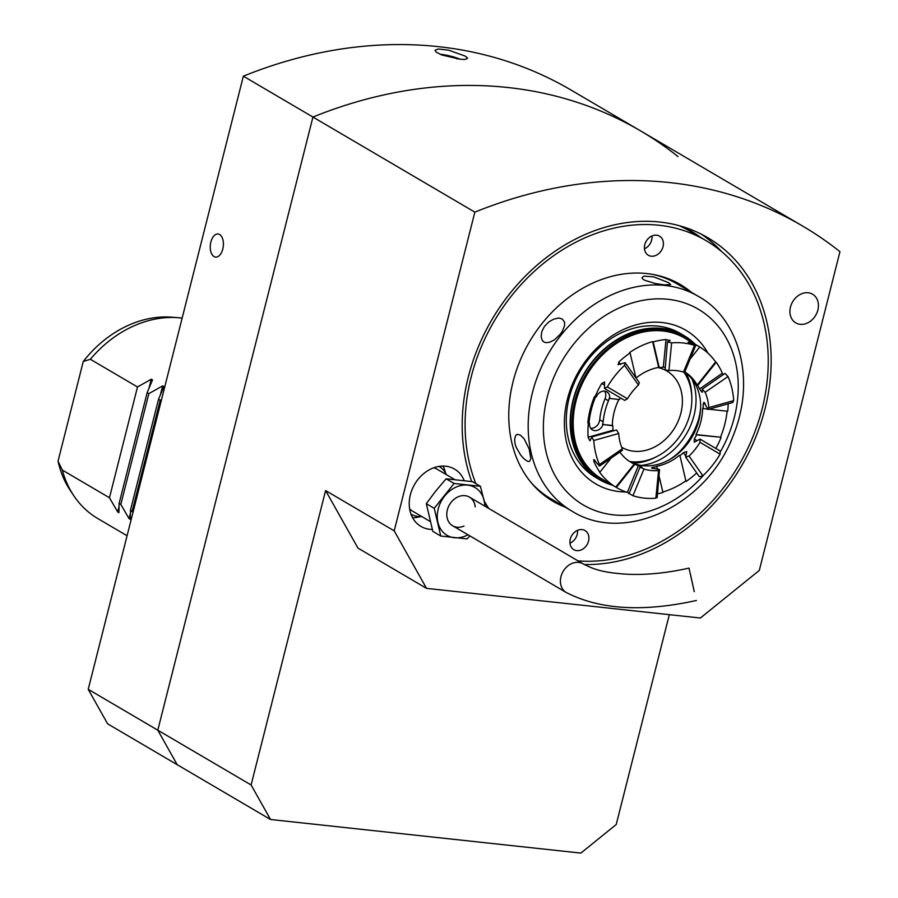 <?xml version="1.0" encoding="UTF-8"?>
<svg xmlns="http://www.w3.org/2000/svg" width="898" height="898" viewBox="0 0 898 898"><rect width="100%" height="100%" fill="white"/><g stroke="black" fill="none" stroke-linecap="round" stroke-linejoin="round"><path stroke-width="1.35" d="M694.266 591.681L689.002 568.097L694.266 591.681M693.75 589.223L690.236 573.485L693.75 589.223M410.992 514.161A27.692 22.259 120.4 0 0 421.869 516.608M446.474 474.716A27.692 22.259 120.4 0 0 439.032 466.399M409.623 508.874A24.291 19.531 120.4 0 0 412.665 511.198L430.131 521.457M454.657 479.521L437.259 469.306A24.291 19.531 120.4 0 0 433.756 467.779M434.239 508.324L454.074 483.461L480.419 486.312L472.494 481.665L446.138 478.802L435.788 490.981L426.314 503.666L432.836 531.38L440.761 536.039L434.239 508.324L426.314 503.666M469.923 535.926L467.117 538.89L440.761 536.039M454.074 483.461L446.138 478.802M480.419 486.312L485.549 506.562M475.222 506.921A16.613 13.358 120.4 0 0 469.452 497.11A16.613 13.358 120.4 0 0 465.029 495.662A16.613 13.358 120.4 0 0 448.237 507.247A16.613 13.358 120.4 0 0 452.626 525.757A16.613 13.358 120.4 0 0 457.048 527.205A16.613 13.358 120.4 0 0 464.008 526.026M629.655 461.505A55.317 44.462 120.4 0 0 656.775 456.577A55.317 44.462 120.4 0 0 689.866 414.506A55.317 44.462 120.4 0 0 691.819 396.916A55.317 44.462 120.4 0 0 683.939 372.243M621.629 447.193A44.305 35.617 120.4 0 0 621.944 447.384A44.305 35.617 120.4 0 0 680.807 413.45A44.305 35.617 120.4 0 0 666.821 370.975A44.305 35.617 120.4 0 0 657.796 367.551M243.358 76.184L88.217 689.316L107.614 723.822L177.198 764.692L157.801 730.186L312.942 117.054L243.358 76.184A498.401 400.643 -59.6 0 1 571.049 90.058L640.644 130.928A498.401 400.643 120.4 0 0 312.942 117.054A498.401 400.643 -59.6 0 1 640.644 130.928L802.543 226.004A498.401 400.643 120.4 0 0 474.851 212.141L312.942 117.054L157.801 730.186L251.103 784.975L270.511 819.492L580.849 853.1L616.219 824.521L669.324 614.659M222.783 249.027A11.629 6.499 -83.8 0 0 218.068 233.963A11.629 6.499 -83.8 0 0 210.357 244.817A11.629 6.499 -83.8 0 0 215.565 257.086A11.629 6.499 -83.8 0 0 222.783 249.027M88.217 689.316L157.801 730.186L177.198 764.692L270.511 819.492M678.057 156.6A498.401 400.643 120.4 0 0 640.644 130.928M459.686 59.167C466.657 59.605 464.85 59.571 467.229 58.415C468.06 58.415 467.241 57.573 464.794 55.912L448.585 50.165L438.224 48.997L435.014 50.266L436.114 52.073L441.861 54.991L459.686 59.167M440.177 54.307A16.613 3.368 -165.8 0 1 460.034 59.201M457.441 58.886A13.84 2.806 14.2 0 0 442.523 55.227M182.137 318.116A110.757 89.037 120.4 0 0 178.399 317.724L172.057 317.207A107.782 86.646 120.4 0 0 83.256 361.501L58.044 461.168A107.782 86.646 120.4 0 0 70.302 490.488L73.838 495.763A110.757 89.037 120.4 0 0 97.826 518.573L127.067 535.747M58.044 461.168L62.31 470.058L109.466 497.75L137.495 386.971L90.35 359.279L83.256 361.501M62.31 470.058A110.757 89.037 120.4 0 0 66.329 481.777A110.757 89.037 120.4 0 0 73.838 495.763M178.399 317.724A110.757 89.037 120.4 0 0 90.35 359.279M161.561 399.442L160.214 400.317L158.519 399.318L163.863 386.589L162.65 385.882L148.855 393.638L147.16 392.639L152.503 379.91L151.291 379.203L137.495 386.971M109.466 497.75L117.705 511.95L118.906 512.657L119.12 503.419L120.826 504.418L129.065 518.617L130.266 519.325L130.491 510.098L132.938 512.578M119.12 503.419L147.16 392.639M120.826 504.418L148.855 393.638M130.491 510.098L158.519 399.318M132.186 511.097L160.214 400.317M474.851 212.141L394.2 530.853L426.539 588.37L700.373 618.026L759.315 570.398L839.956 251.676A498.401 400.643 120.4 0 0 802.543 226.004M426.539 588.37L357.943 548.083L325.604 490.566L251.103 784.975M808.166 292.77A16.613 13.358 120.4 0 0 791.374 304.355A16.613 13.358 120.4 0 0 795.763 322.865A16.613 13.358 120.4 0 0 815.687 315.31A16.613 13.358 120.4 0 0 812.589 294.218A16.613 13.358 120.4 0 0 808.166 292.77M464.187 480.553A33.226 26.704 120.4 0 0 454.568 469.104A33.226 26.704 120.4 0 0 445.722 466.208A33.226 26.704 120.4 0 0 412.148 489.388A33.226 26.704 120.4 0 0 420.915 526.408A33.226 26.704 120.4 0 0 432.219 529.438M584.205 564.483A179.982 144.679 120.4 0 0 757.654 432.264A179.982 144.679 120.4 0 0 707.804 237.712A179.982 144.679 120.4 0 0 659.907 222.042A179.982 144.679 120.4 0 0 503.711 301.605A179.982 144.679 120.4 0 0 471.686 481.53M325.604 490.566L394.2 530.853M412.62 517.764A33.226 26.704 120.4 0 0 420.028 516.653M445.61 473.089A33.226 26.704 120.4 0 0 442.983 466.073M701.282 234.154A179.982 144.679 -59.6 0 1 721.622 251.597M411.34 515.07A30.453 24.482 120.4 0 0 412.9 515.126M440.806 467.6A30.453 24.482 120.4 0 0 439.998 466.264M718.86 248.724A181.351 145.779 -59.6 0 1 720.87 250.969M488.759 508.448A176.58 141.94 -59.6 0 1 484.314 501.264M475.85 483.629A176.58 141.94 -59.6 0 1 504.485 305.219A176.58 141.94 -59.6 0 1 659.087 225.263A176.58 141.94 -59.6 0 1 706.086 240.642A176.58 141.94 -59.6 0 1 753.534 435.272A176.58 141.94 -59.6 0 1 578.065 560.891M656.573 235.186A11.079 8.901 120.4 0 0 645.381 242.909A11.079 8.901 120.4 0 0 648.311 255.245A11.079 8.901 120.4 0 0 661.59 250.205A11.079 8.901 120.4 0 0 659.525 236.152A11.079 8.901 120.4 0 0 656.573 235.186M582.084 529.596A11.079 8.901 120.4 0 0 570.892 537.318A11.079 8.901 120.4 0 0 573.811 549.655A11.079 8.901 120.4 0 0 587.09 544.615A11.079 8.901 120.4 0 0 585.025 530.561A11.079 8.901 120.4 0 0 582.084 529.596M691.303 292.243A125.709 101.047 120.4 0 0 680.325 284.509A125.709 101.047 120.4 0 0 646.863 273.564A125.709 101.047 120.4 0 0 519.841 361.232A125.709 101.047 120.4 0 0 553.011 501.297A125.709 101.047 120.4 0 0 565.111 507.123M652.004 235.938A11.079 8.901 -59.6 0 1 644.461 248.78M577.515 530.348A11.079 8.901 -59.6 0 1 569.961 543.2M562.271 505.451A125.709 101.047 -59.6 0 1 551.596 500.455M678.899 283.689A125.709 101.047 -59.6 0 1 688.463 290.57M706.086 240.642L690.461 231.459A176.58 141.94 120.4 0 0 679.303 225.712M683.221 226.857A177.209 142.445 -59.6 0 1 700.799 237.532M530.785 482.192A124.598 100.161 120.4 0 0 550.732 498.671L572.037 511.187C625.3 544.884 707.916 504.283 733.408 435.103C756.655 377.878 737.976 317.668 698.229 296.306A124.598 100.161 120.4 0 0 665.059 285.452A124.598 100.161 120.4 0 0 539.159 372.356A124.598 100.161 120.4 0 0 572.037 511.187M698.229 296.306L676.924 283.79A124.598 100.161 120.4 0 0 652.812 274.406M668.426 282.578L653.722 276.876L644.091 276.135L642.171 277.415C641.846 278.324 642.766 279.3 644.921 280.333L655.181 283.487L664.071 284.868L670.626 284.599L668.426 282.578M520.436 435.193C517.966 434.295 516.799 434.149 516.945 434.744C514.868 434.778 514.621 440.974 514.7 439.796C514.801 443.04 515.385 445.655 516.417 447.642L520.548 454.893L523.759 458.564C524.836 459.383 528.091 462.425 529.573 461.246L530.875 458.687L529.158 448.921L524.095 438.74L520.436 435.193M562.26 319.037C556.446 317.219 560.004 318.206 554.077 318.981L548.869 321.866L544.502 326.344L541.831 331.53L541.157 336.57C541.921 339.904 542.583 341.442 543.155 341.184C545.075 343.855 550.148 341.88 549.677 342.217L554.268 339.949L560.172 334.382L562.451 331.059L564.595 325.615L564.595 322.259L562.26 319.037M708.006 353.24A89.048 71.582 120.4 0 0 662.196 322.539A89.048 71.582 120.4 0 0 566.537 402.944A89.048 71.582 120.4 0 0 626.097 491.992M684.153 335.695L680.257 333.405A83.514 67.126 120.4 0 0 658.032 326.131A83.514 67.126 120.4 0 0 573.642 384.378A83.514 67.126 120.4 0 0 595.677 477.422L599.572 479.712A83.514 67.126 -59.6 0 1 577.537 386.656A83.514 67.126 -59.6 0 1 661.927 328.421A83.514 67.126 -59.6 0 1 684.153 335.695A83.514 67.126 -59.6 0 1 695.277 344.338M595.52 396.927A80.292 64.544 120.4 0 0 588.976 422.958L588.381 423.171A81.684 65.655 120.4 0 0 588.111 437.225L613.008 430.221A52.612 42.285 -59.6 0 1 612.896 425.82L602.491 424.417A8.307 6.679 120.4 0 0 603.142 421.779A63.679 51.197 -59.6 0 1 608.451 400.777A8.307 6.679 120.4 0 0 609.136 398.14L609.708 398.465A8.307 6.679 120.4 0 0 606.835 391.854A8.307 6.679 120.4 0 0 596.238 396.916A80.292 64.544 120.4 0 0 596.193 397.006L594.465 396.546A81.684 65.655 -59.6 0 0 587.82 422.835L588.381 423.171M588.976 422.958L587.82 422.835M589.548 423.295A80.292 64.544 120.4 0 0 589.537 423.385A8.307 6.679 120.4 0 0 592.411 429.906A8.307 6.679 120.4 0 0 603.052 424.754M604.59 391.124A8.307 6.679 -59.6 0 1 605.05 398.779A63.679 51.197 120.4 0 0 599.729 419.77A8.307 6.679 -59.6 0 1 590.682 428.301M609.708 398.465L619.553 399.531A52.612 42.285 -59.6 0 1 620.428 397.859M601.705 383.513L604.567 381.987L604.545 385.175L601.705 383.513A81.684 65.655 120.4 0 0 595.037 396.882M607.34 386.915L627.466 398.791A52.612 42.285 -59.6 0 1 638.433 385.04L624.57 365.318A81.684 65.655 120.4 0 0 607.34 386.915L604.545 388.486L604.5 385.253A81.684 65.655 -59.6 0 1 604.545 385.175M624.57 365.318L625.143 362.646L621.73 363.645A81.684 65.655 -59.6 0 0 621.674 363.701L618.015 364.498M638.433 385.04L639.309 382.649L625.143 362.646M618.307 364.756L618.834 362.029L620.563 364.498M636.042 378.013A52.612 42.285 -59.6 0 1 658.672 367.383L659.244 367.709A52.612 42.285 -59.6 0 1 663.296 367.181L666.013 339.545A81.684 65.655 120.4 0 0 653.172 341.925L652.61 341.599A81.684 65.655 -59.6 0 0 629.52 352.6L630.082 352.936A81.684 65.655 120.4 0 0 618.834 362.029M666.013 339.545L670.177 340.69M629.262 493.114L627.332 492.407L638.366 465.669A52.612 42.285 -59.6 0 1 634.796 464.311L634.235 463.985L615.781 487.109L616.354 487.446A81.684 65.655 120.4 0 0 616.69 487.648L601.918 478.971A81.684 65.655 -59.6 0 1 578.413 393.111A81.684 65.655 -59.6 0 1 653.598 330.711A81.684 65.655 -59.6 0 1 684.646 338.097L699.419 346.774A81.684 65.655 120.4 0 0 688.777 342.015L688.586 342.486M668.909 370.526A52.612 42.285 -59.6 0 1 683.479 372.098L694.524 345.371A81.684 65.655 120.4 0 0 674.05 342.722A81.684 65.655 120.4 0 0 671.625 342.89L668.909 370.526L665.115 369.954L667.439 341.812L671.625 342.89M695.22 345.27L691.685 343.698A81.684 65.655 -59.6 0 0 691.617 343.676L688.048 342.205M690.079 359.11L699.755 346.976A81.684 65.655 120.4 0 0 699.419 346.774M699.755 346.976A81.684 65.655 -59.6 0 1 715.627 361.928L716.189 362.253L697.746 385.388A52.612 42.285 -59.6 0 1 699.52 389.002L722.362 373.242A81.684 65.655 120.4 0 0 716.189 362.253M722.362 373.242L723.171 374.679M725.012 373.411L728.02 376.52L705.177 392.269L702.146 389.182L725.012 373.411M705.177 392.269A52.612 42.285 -59.6 0 1 708.78 407.602L733.688 400.598A81.684 65.655 120.4 0 0 728.02 376.52M733.688 400.598L732.386 402.326M708.904 409.207L727.728 411.25A81.684 65.655 120.4 0 0 728.166 403.797M727.133 411.183A81.684 65.655 -59.6 0 1 720.499 437.203L696.556 434.879A52.612 42.285 -59.6 0 1 694.277 439.032L697.117 440.705L694.233 442.209L694.277 439.032M715.841 448.428A81.684 65.655 120.4 0 0 721.072 437.539M699.957 439.055L720.095 450.942L720.129 454.175L700.002 442.299L699.946 439.055L697.162 440.626A52.612 42.285 120.4 0 1 697.117 440.694M700.002 442.299A52.612 42.285 -59.6 0 1 689.035 456.049L702.898 475.783A81.684 65.655 120.4 0 0 720.129 454.175M702.898 475.783L699.486 476.771L699.048 476.153M685.376 455.443L683.412 452.659A52.612 42.285 -59.6 0 1 679.954 455.701L686.027 481.485A81.684 65.655 120.4 0 0 696.691 472.943M685.455 481.148A81.684 65.655 -59.6 0 1 662.825 492.025M657.56 493.799A81.684 65.655 120.4 0 0 662.937 492.486L659.233 476.771M656.797 497.122L655.854 498.199L658.571 470.563L659.514 469.463L655.731 468.902A52.612 42.285 120.4 0 1 655.652 468.902L651.488 467.735M658.571 470.563A52.612 42.285 -59.6 0 1 651.095 470.485A52.612 42.285 -59.6 0 1 643.989 468.992L632.944 495.718A81.684 65.655 120.4 0 0 655.854 498.199M632.944 495.718L630.104 494.057M616.69 487.648A81.684 65.655 120.4 0 0 627.332 492.407M615.781 487.109A81.684 65.655 -59.6 0 1 599.348 471.82L599.92 472.157L611.179 458.036M594.925 460.36L593.746 461.168A81.684 65.655 120.4 0 0 599.92 472.157M593.746 461.168L594.251 459.798L596.586 462.84A81.684 65.655 -59.6 0 0 596.609 462.908L599.628 466.006L622.482 450.246M593.623 459.709L594.251 459.798M599.022 465.894L599.449 464.569L622.303 448.82L621.876 450.123M622.303 448.82A52.612 42.285 -59.6 0 1 618.688 433.487L593.78 440.491A81.684 65.655 120.4 0 0 599.449 464.569M593.78 440.491L591.636 436.978L616.556 429.974L618.688 433.487M592.242 437.09L590.94 438.819A81.684 65.655 -59.6 0 0 590.951 438.898L589.739 440.604L588.111 437.225M590.323 440.716L589.739 440.604M669.785 340.23L668.853 341.218A81.684 65.655 -59.6 0 0 668.785 341.218L667.831 342.306M613.008 430.221L613.121 430.939M618.857 399.464A52.612 42.285 -59.6 0 0 612.335 425.484L612.896 425.82M627.466 398.791L624.682 400.373L604.534 388.486M664.947 367.248L663.296 367.181M684.175 372.019L683.479 372.098M684.792 371.907A52.612 42.285 -59.6 0 1 697.174 385.051L697.746 385.388M702.752 389.294L702.337 390.608A52.612 42.285 120.4 0 1 702.359 390.664L701.821 392.056L699.52 389.002M702.461 392.145L701.821 392.056M705.244 403.584L703.1 404.19L704.279 402.495L705.94 405.862A52.612 42.285 120.4 0 1 705.94 405.93L708.073 409.443L732.993 402.439M707.467 409.342L708.78 407.602M703.706 402.383L704.279 402.495M703.1 404.19A52.612 42.285 -59.6 0 1 703.213 408.59L707.085 409.017M720.499 437.203L695.995 434.553A52.612 42.285 -59.6 0 0 702.64 408.264L703.213 408.59M695.995 434.553L696.556 434.879M683.412 452.659L686.768 451.571L686.252 454.321A52.612 42.285 120.4 0 1 686.195 454.377L685.612 457.026L689.035 456.049M699.194 476.512L685.612 457.026M679.382 455.365A52.612 42.285 -59.6 0 1 656.303 466.365L656.865 466.702A52.612 42.285 -59.6 0 1 652.812 467.241L652.689 468.543M651.881 468.195L652.812 467.241M657.19 497.615L659.514 469.463M684.736 372.03A52.612 42.285 -59.6 0 1 695.265 430.726A52.612 42.285 -59.6 0 1 642.856 465.647A52.612 42.285 -59.6 0 1 629.857 461.639M640.454 467.398L643.989 468.992M641.15 467.319A52.612 42.285 120.4 0 0 641.206 467.342L641.958 467.117L641.206 467.342M638.366 465.669L641.958 467.117M634.235 463.985A52.612 42.285 -59.6 0 1 630.845 462.234A52.612 42.285 -59.6 0 1 619.878 452.031M635.964 377.89L630.082 352.936M652.61 341.599L658.672 367.383M653.172 341.925L659.244 367.709M634.796 464.311L616.354 487.446M657.392 468.913L656.865 466.702M715.627 361.928L697.174 385.051M679.954 455.701L686.027 481.485M612.548 485.212A83.514 67.126 -59.6 0 1 599.572 479.712M612.391 485.111A83.065 66.778 -59.6 0 1 601.222 480.161L599.797 479.33A83.065 66.778 -59.6 0 1 584.284 373.882A83.065 66.778 -59.6 0 1 683.928 336.077L685.354 336.907A83.065 66.778 -59.6 0 1 695.119 344.248M601.222 480.161A83.065 66.778 -59.6 0 1 585.709 374.724A83.065 66.778 -59.6 0 1 685.354 336.907M685.971 372.962A58.145 46.741 -59.6 0 1 691.729 394.806A58.145 46.741 -59.6 0 1 691.729 394.828M654.911 457.52A58.145 46.741 -59.6 0 1 654.9 457.531A58.145 46.741 -59.6 0 1 633.011 463.144M691.92 378.945A58.145 46.741 -59.6 0 1 641.138 465.422M698.509 419.613A64.791 52.084 -59.6 0 1 679.865 451.368M700.631 407.894A58.145 46.741 -59.6 0 1 670.66 458.934M612.335 425.484L602.491 424.417M689.002 568.097C667.674 572.924 647.48 575.001 628.432 574.305C601.2 572.722 592.803 568.748 583.06 563.832A16.613 13.358 120.4 0 0 566.717 566.896A16.613 13.358 120.4 0 0 560.801 584.755A16.613 13.358 120.4 0 0 566.234 592.489C599.538 609.641 642.946 612.301 696.444 600.47M484.797 506.124A27.692 22.259 120.4 0 0 484.123 500.433A27.692 22.259 120.4 0 0 467.69 485.144A27.692 22.259 120.4 0 0 444.6 496.156A27.692 22.259 120.4 0 0 437.943 522.434A27.692 22.259 120.4 0 0 454.388 537.722A27.692 22.259 120.4 0 0 467.97 534.781M117.705 511.95L118.963 506.988M149.102 387.869L151.291 379.203M129.065 518.617L130.322 513.656M160.461 394.536L162.65 385.882M720.544 451.481A113.518 91.259 120.4 0 0 668.078 299.303A113.518 91.259 120.4 0 0 545.546 449.471A113.518 91.259 120.4 0 0 704.234 474.492M603.142 421.779L599.729 419.77M608.451 400.777L605.05 398.779M452.626 525.757L566.234 592.489M469.452 497.11L583.06 563.832M691.819 396.916L691.729 394.794M656.775 456.577L654.878 457.542M640.027 467.061L628.982 493.81M695.647 345.618L684.613 372.356"/></g></svg>
